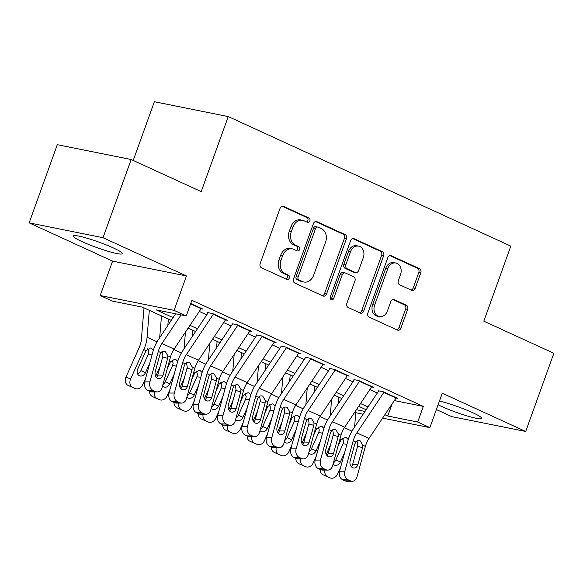 <?xml version="1.0" encoding="UTF-8"?>
<svg xmlns="http://www.w3.org/2000/svg" width="583" height="583" viewBox="0 0 583 583"><rect width="100%" height="100%" fill="white"/><g stroke="black" fill="none" stroke-linecap="round" stroke-linejoin="round"><path stroke-width="0.87" d="M309.865 220.928A2.296 1.822 101.4 0 0 308.968 218.013L283.557 206.367A3.287 2.602 101.4 0 0 283.098 206.214A3.287 2.602 101.4 0 0 280.059 208.342L260.171 263.596A3.287 2.602 101.4 0 0 261.454 267.757L286.865 279.41A2.296 1.822 101.4 0 0 287.186 279.512A2.296 1.822 101.4 0 0 289.314 278.025A2.296 1.822 101.4 0 0 288.41 275.11L285.123 273.602A10.509 8.337 101.4 0 1 281.006 260.273L282.668 255.667A10.509 8.337 101.4 0 1 292.382 248.875A10.509 8.337 101.4 0 1 293.854 249.349L297.141 250.858A2.296 1.822 101.4 0 0 297.461 250.967A2.296 1.822 101.4 0 0 299.589 249.48A2.296 1.822 101.4 0 0 298.685 246.565L295.399 245.057A10.509 8.337 101.4 0 1 291.281 231.721L292.943 227.122A10.509 8.337 101.4 0 1 302.664 220.323A10.509 8.337 101.4 0 1 304.129 220.804L307.416 222.312A2.296 1.822 101.4 0 0 307.737 222.415A2.296 1.822 101.4 0 0 309.865 220.928M306.6 221.934A2.296 1.822 101.4 0 0 307.868 220.527A2.296 1.822 101.4 0 0 306.971 217.612L282.165 206.244M286.042 279.031A2.296 1.822 101.4 0 0 287.317 277.625A2.296 1.822 101.4 0 0 286.413 274.71L283.127 273.201L285.123 273.602M296.317 250.486A2.296 1.822 101.4 0 0 297.592 249.079A2.296 1.822 101.4 0 0 296.689 246.164L293.402 244.656L295.399 245.057M438.103 404.762A26.089 2.922 -160.2 0 0 441.528 406.409A26.089 2.922 -160.2 0 0 467.158 415.934A26.089 2.922 -160.2 0 0 481.645 418.375A26.089 2.922 -160.2 0 0 472.667 412.662A26.089 2.922 -160.2 0 0 439.422 401.104M113.328 247.928A26.089 2.922 -160.2 0 0 87.69 238.403A26.089 2.922 -160.2 0 0 73.203 235.962A26.089 2.922 -160.2 0 0 82.181 241.675A26.089 2.922 -160.2 0 0 107.819 251.207A26.089 2.922 -160.2 0 0 122.299 253.641A26.089 2.922 -160.2 0 0 113.328 247.928M411.715 290.327A3.287 2.602 101.4 0 0 412.174 290.48A3.287 2.602 101.4 0 0 415.213 288.352L420.788 272.851A3.287 2.602 101.4 0 0 419.505 268.69L391.288 255.748A3.287 2.602 101.4 0 0 390.829 255.602A3.287 2.602 101.4 0 0 387.79 257.722L367.895 312.976A3.287 2.602 101.4 0 0 369.185 317.145L397.402 330.08A3.287 2.602 101.4 0 0 397.861 330.233A3.287 2.602 101.4 0 0 400.9 328.105L407.641 309.384A3.287 2.602 101.4 0 0 406.351 305.215L394.276 299.684A3.287 2.602 101.4 0 0 393.816 299.531A3.287 2.602 101.4 0 0 390.778 301.651L387.44 310.943A8.781 6.967 101.4 0 1 379.314 316.62A8.781 6.967 101.4 0 1 374.643 305.077L387.739 268.697A8.781 6.967 101.4 0 1 395.864 263.02A8.781 6.967 101.4 0 1 400.536 274.564L398.349 280.627A3.287 2.602 101.4 0 0 399.639 284.796L411.715 290.327M394.319 400.572L423.324 406.402L417.698 422.034L429.875 427.616L382.594 418.128M131.168 159.516L103.016 237.704L29.15 222.866L57.302 144.686L131.168 159.516L201.208 191.625L228.23 116.571L510.832 246.121L483.81 321.175L553.85 353.283L525.698 431.471L442.264 393.219L429.875 427.616M29.15 222.866L112.592 261.118L186.458 275.956L103.016 237.704M186.458 275.956L174.069 310.353L186.254 315.935L156.31 309.923L173.093 317.618M423.324 406.402L191.88 300.303L186.254 315.935M346.419 238.76A3.287 2.602 101.4 0 0 345.136 234.592L316.919 221.657A3.287 2.602 101.4 0 0 316.46 221.511A3.287 2.602 101.4 0 0 313.421 223.632L293.526 278.885A3.287 2.602 101.4 0 0 294.816 283.054L323.033 295.989A3.287 2.602 101.4 0 0 323.492 296.135A3.287 2.602 101.4 0 0 326.531 294.014L346.419 238.76L344.422 238.36A3.287 2.602 101.4 0 0 343.139 234.191L315.52 221.533M354.1 238.702L382.317 251.637A3.287 2.602 101.4 0 1 383.607 255.806L363.712 311.06A3.287 2.602 101.4 0 1 360.673 313.188A3.287 2.602 101.4 0 1 360.214 313.035L348.138 307.496A3.287 2.602 101.4 0 1 346.856 303.335L354.923 280.926A3.287 2.602 101.4 0 0 353.633 276.757L345.624 273.084A3.287 2.602 101.4 0 0 345.165 272.939A3.287 2.602 101.4 0 0 342.126 275.059L333.731 298.387A2.296 1.822 101.4 0 1 331.603 299.873A2.296 1.822 101.4 0 1 330.379 296.856L350.609 240.677A3.287 2.602 101.4 0 1 353.641 238.556A3.287 2.602 101.4 0 1 354.1 238.702L353.16 238.513M436.383 409.55L451.832 416.634L525.698 431.471M201.091 308.742L202.986 309.121L190.728 303.503M225.453 319.907L227.355 320.286L212.737 313.588L207.745 312.583M249.816 331.078L251.718 331.457L237.099 324.753L232.107 323.754M274.178 342.243L276.08 342.622L261.461 335.925L256.469 334.919M298.54 353.415L300.442 353.794L285.823 347.089L280.831 346.091M322.902 364.579L324.804 364.958L310.185 358.261L305.193 357.255M347.264 375.751L349.166 376.13L334.547 369.433L329.555 368.427M371.626 386.915L373.528 387.301L358.909 380.597L353.917 379.591M199.299 311.417L206.768 314.842M223.661 322.581L231.13 326.006M248.023 333.753L255.492 337.178M272.385 344.917L279.862 348.343M296.747 356.089L304.224 359.514M321.109 367.254L328.586 370.679M345.471 378.425L352.948 381.85M369.833 389.59L377.31 393.015M378.28 390.763L383.271 391.769L397.89 398.466L395.988 398.087M228.23 116.571L154.364 101.733L133.223 160.456M363.136 414.214L355.783 412.684M171.249 320.373L142.332 307.117L112.388 301.105L100.203 295.523L174.069 310.353M112.592 261.118L100.203 295.523M384.875 414.702L387.746 416.022L417.698 422.034M189.978 325.358L197.455 328.783M214.34 336.529L221.817 339.955M238.702 347.694L246.179 351.119M263.064 358.866L270.541 362.291M287.426 370.03L294.903 373.455M311.788 381.202L319.265 384.627M336.151 392.366L343.627 395.791M360.513 403.538L367.99 406.963M366.146 409.718L358.676 406.293M341.784 398.553L334.314 395.128M317.422 387.382L309.952 383.957M293.06 376.217L285.59 372.792M268.697 365.045L261.228 361.62M244.335 353.881L236.866 350.456M219.973 342.709L212.504 339.284M195.611 331.538L188.141 328.112M356.381 409.725L364.987 411.452M392.126 403.859L387.746 416.022M302.664 220.323L300.668 219.922A10.509 8.337 101.4 0 0 290.946 226.721L292.943 227.122M293.402 244.656A10.509 8.337 101.4 0 1 289.285 231.32L290.946 226.721M292.382 248.875L290.385 248.475A10.509 8.337 101.4 0 0 280.671 255.267L282.668 255.667M283.127 273.201A10.509 8.337 101.4 0 1 279.009 259.872L280.671 255.267M322.428 295.712A3.287 2.602 101.4 0 0 324.534 293.613L344.422 238.36M317.997 227.159A2.296 1.822 101.4 0 0 317.677 227.057A2.296 1.822 101.4 0 0 315.556 228.543L298.088 277.042A2.296 1.822 101.4 0 0 298.992 279.964L302.46 281.553A10.509 8.337 101.4 0 0 303.925 282.026A10.509 8.337 101.4 0 0 313.647 275.234L325.584 242.083A10.509 8.337 101.4 0 0 321.466 228.755L317.997 227.159M317.677 227.057L315.68 226.656A2.296 1.822 101.4 0 0 313.559 228.142L315.556 228.543M303.925 282.026L301.928 281.625A10.509 8.337 101.4 0 1 300.464 281.152L296.995 279.563A2.296 1.822 101.4 0 1 296.098 276.641L313.559 228.142M352.708 238.578L380.32 251.237L382.317 251.637M359.616 312.758A3.287 2.602 101.4 0 0 361.715 310.659L381.61 255.405A3.287 2.602 101.4 0 0 380.32 251.237M345.165 272.939L343.168 272.538A3.287 2.602 101.4 0 0 340.129 274.659L331.734 297.986L333.731 298.387M330.685 299.29A2.296 1.822 101.4 0 0 331.734 297.986M363.296 257.671A8.781 6.967 101.4 0 0 358.625 246.128A8.781 6.967 101.4 0 0 350.5 251.805L345.887 264.624A3.287 2.602 101.4 0 0 347.169 268.785L355.185 272.458A3.287 2.602 101.4 0 0 355.645 272.611A3.287 2.602 101.4 0 0 358.676 270.49L363.296 257.671M358.625 246.128L356.628 245.727A8.781 6.967 101.4 0 0 348.503 251.404L350.5 251.805M355.645 272.611L353.648 272.21A3.287 2.602 101.4 0 1 353.189 272.057L345.172 268.384A3.287 2.602 101.4 0 1 343.89 264.223L348.503 251.404M395.864 263.02L393.868 262.62A8.781 6.967 101.4 0 0 385.742 268.297L387.739 268.697M379.314 316.62L377.318 316.219A8.781 6.967 101.4 0 1 372.646 304.676L385.742 268.297M396.797 329.803A3.287 2.602 101.4 0 0 398.903 327.704L405.644 308.983A3.287 2.602 101.4 0 0 404.354 304.814L392.884 299.553M411.11 290.05A3.287 2.602 101.4 0 0 413.216 287.951L418.798 272.45A3.287 2.602 101.4 0 0 417.508 268.289L389.896 255.624M144.016 307.89L141.377 339.379A16.725 10.006 114.6 0 1 139.184 347.606L125.986 377.07L130.592 379.045A6.69 5.356 113.2 0 0 132.727 387.382L128.129 385.407A6.69 5.356 -66.8 0 1 125.986 377.07M149.321 310.324L147.076 337.236A25.084 15.012 114.6 0 1 143.782 349.581L130.592 379.045M161.506 315.906L159.684 337.674M145.641 378.214L142.769 384.627A6.69 5.356 113.2 0 1 135.256 388.54L130.658 386.565A6.69 5.356 -66.8 0 1 130.563 386.522L128.129 385.407M137.588 373.856A5.349 4.285 113.2 0 0 140.904 370.657L145.502 372.632A5.349 4.285 -66.8 0 1 139.49 375.765A5.349 4.285 -66.8 0 1 139.417 375.729A5.349 4.285 -66.8 0 1 137.705 369.061L146.049 350.616L150.443 348.029L151.449 348.306L153.358 350.215M130.563 386.522L132.727 387.382M145.502 372.632L149.846 362.939M152.046 354.923L148.162 354.457L140.904 370.657M148.162 354.457L148.745 351.986L147.725 348.802M201.339 308.363A11.704 7.003 114.6 0 1 201.135 308.669L174.12 349.093A16.725 10.006 -65.4 0 0 170.491 357.029L162.125 387.462A6.69 5.174 90.2 0 1 157.235 391.922A6.69 5.174 90.2 0 1 155.515 391.536L153.081 390.421L147.776 390.406L150.217 391.521L155.515 391.536M175.636 313.807L158.452 339.525A25.084 15.012 -65.4 0 0 153.008 351.432L144.642 381.865L149.94 381.88A6.69 5.174 90.2 0 0 153.081 390.421M181.058 314.893L161.943 343.504A16.725 10.006 -65.4 0 0 158.306 351.447L149.94 381.88M156.492 377.42A5.349 4.139 90.2 0 0 157.745 375.095L162.927 355.98L162.14 351.644M147.776 390.406A6.69 5.174 -89.8 0 1 144.642 381.865M157.235 391.922L151.93 391.907A6.69 5.174 -89.8 0 1 150.217 391.521M167.868 355.827L167.656 358.37L163.051 375.109A5.349 4.139 -89.8 0 1 159.137 378.673A5.349 4.139 -89.8 0 1 157.767 378.367A5.349 4.139 -89.8 0 1 155.26 371.531L159.859 354.799L160.937 352.649C162.227 351.243 163.692 350.857 165.317 351.505L167.868 355.827L170.491 357.029M164.829 351.323L165.317 351.505M168.378 319.054L167.838 325.474M160.143 366.372L155.705 376.283M185.445 332.15L184.046 348.845M170.003 389.378L167.132 395.799A6.69 5.356 113.2 0 1 159.618 399.712L155.02 397.737A6.69 5.356 -66.8 0 1 154.925 397.693L152.491 396.578A6.69 5.356 -66.8 0 1 149.642 391.259M167.372 368.39L170.411 361.788L174.805 359.194L175.811 359.478L177.72 361.387M154.925 397.693L152.491 396.578M162.919 384.561A5.349 4.285 113.2 0 0 165.266 381.829L169.864 383.803L174.208 374.104M169.864 383.803A5.349 4.285 -66.8 0 1 163.852 386.93A5.349 4.285 -66.8 0 1 163.779 386.901A5.349 4.285 -66.8 0 1 162.54 385.953M154.4 391.914A6.69 5.356 113.2 0 0 157.089 398.553M176.409 366.095L172.524 365.621L165.266 381.829M172.524 365.621L173.107 363.158L172.087 359.973M192.74 330.226L192.201 336.646M184.505 377.544L180.067 387.455M209.807 343.314L208.408 360.01M194.365 400.55L191.494 406.963A6.69 5.356 113.2 0 1 183.98 410.877L179.382 408.902A6.69 5.356 -66.8 0 1 179.287 408.858L176.853 407.743A6.69 5.356 -66.8 0 1 174.004 402.43M191.734 379.555L194.773 372.952L199.167 370.365L200.173 370.642L202.082 372.552M179.287 408.858L176.853 407.743M187.281 395.733A5.349 4.285 113.2 0 0 189.628 392.993L194.226 394.968L198.57 385.276M194.226 394.968A5.349 4.285 -66.8 0 1 188.214 398.102A5.349 4.285 -66.8 0 1 188.141 398.065A5.349 4.285 -66.8 0 1 186.903 397.125M178.762 403.079A6.69 5.356 113.2 0 0 181.451 409.718M200.771 377.259L196.886 376.793L189.628 392.993M196.886 376.793L197.469 374.322L196.449 371.138M217.102 341.39L216.563 347.811M208.867 388.708L204.429 398.619M234.169 354.486L232.77 371.182M218.727 411.715L215.856 418.135A6.69 5.356 113.2 0 1 208.342 422.048L203.744 420.073A6.69 5.356 -66.8 0 1 203.649 420.03L201.215 418.915A6.69 5.356 -66.8 0 1 198.366 413.595M216.096 390.727L219.135 384.124L223.529 381.53L224.535 381.814L226.444 383.723M203.649 420.03L201.215 418.915M211.644 406.898A5.349 4.285 113.2 0 0 213.99 404.165L218.589 406.14L222.932 396.44M218.589 406.14A5.349 4.285 -66.8 0 1 212.576 409.266A5.349 4.285 -66.8 0 1 212.504 409.237A5.349 4.285 -66.8 0 1 211.265 408.289M203.124 414.251A6.69 5.356 113.2 0 0 205.814 420.89M225.133 388.431L221.249 387.957L213.99 404.165M221.249 387.957L221.831 385.494L220.811 382.31M241.464 352.562L240.925 358.982M233.229 399.88L228.791 409.791M258.531 365.65L257.132 382.346M243.089 422.886L240.218 429.299A6.69 5.356 113.2 0 1 232.704 433.213L228.106 431.238A6.69 5.356 -66.8 0 1 228.011 431.194L225.577 430.079A6.69 5.356 -66.8 0 1 222.728 424.767M240.458 401.891L243.497 395.289L247.899 392.702L248.897 392.978L250.807 394.888M228.011 431.194L225.577 430.079M236.006 418.069A5.349 4.285 113.2 0 0 238.352 415.329L242.951 417.304L247.294 407.612M242.951 417.304A5.349 4.285 -66.8 0 1 236.938 420.438A5.349 4.285 -66.8 0 1 236.866 420.401A5.349 4.285 -66.8 0 1 235.627 419.461M227.487 425.415A6.69 5.356 113.2 0 0 230.176 432.054M249.495 399.595L245.611 399.129L238.352 415.329M245.611 399.129L246.194 396.659L245.173 393.474M225.701 319.528A11.704 7.003 114.6 0 1 225.497 319.841L198.482 360.258A16.725 10.006 -65.4 0 0 194.853 368.201L186.487 398.634A6.69 5.174 90.2 0 1 181.597 403.086A6.69 5.174 90.2 0 1 179.877 402.707L177.443 401.585L172.138 401.57L174.579 402.693L179.877 402.707M208.153 312.772L182.814 350.689A25.084 15.012 -65.4 0 0 177.37 362.604L169.004 393.037L174.302 393.051A6.69 5.174 90.2 0 0 177.443 401.585M213.516 313.946A11.704 7.003 114.6 0 1 213.312 314.259L186.305 354.675A16.725 10.006 -65.4 0 0 182.668 362.619L174.302 393.051M180.854 388.591A5.349 4.139 90.2 0 0 182.107 386.259L187.289 367.152L186.502 362.815M172.138 401.57A6.69 5.174 -89.8 0 1 169.004 393.037M181.597 403.086L176.292 403.072A6.69 5.174 -89.8 0 1 174.579 402.693M192.23 366.999L192.018 369.535L187.413 386.274A5.349 4.139 -89.8 0 1 183.499 389.845A5.349 4.139 -89.8 0 1 182.129 389.531A5.349 4.139 -89.8 0 1 179.622 382.703L184.221 365.964L185.299 363.821C186.589 362.407 188.054 362.028 189.679 362.67L192.23 366.999L194.853 368.201M189.191 362.495L189.679 362.67M250.063 330.699A11.704 7.003 114.6 0 1 249.859 331.006L222.844 371.429A16.725 10.006 -65.4 0 0 219.215 379.365L210.849 409.798A6.69 5.174 90.2 0 1 205.959 414.258A6.69 5.174 90.2 0 1 204.247 413.872L201.805 412.757L196.5 412.742L198.941 413.857L204.247 413.872M232.515 323.944L207.176 361.861A25.084 15.012 -65.4 0 0 201.733 373.769L193.367 404.201L198.665 404.216A6.69 5.174 90.2 0 0 201.805 412.757M237.879 325.117A11.704 7.003 114.6 0 1 237.675 325.423L210.667 365.84A16.725 10.006 -65.4 0 0 207.038 373.783L198.665 404.216M205.216 399.756A5.349 4.139 90.2 0 0 206.469 397.431L211.651 378.316L210.864 373.98M196.5 412.742A6.69 5.174 -89.8 0 1 193.367 404.201M205.959 414.258L200.654 414.243A6.69 5.174 -89.8 0 1 198.941 413.857M216.592 378.163L216.38 380.706L211.775 397.446A5.349 4.139 -89.8 0 1 207.861 401.009A5.349 4.139 -89.8 0 1 206.491 400.703A5.349 4.139 -89.8 0 1 203.984 393.868L208.583 377.135L209.661 374.986C210.951 373.579 212.416 373.193 214.041 373.841L216.592 378.163L219.215 379.365M213.553 373.659L214.041 373.841M274.425 341.864A11.704 7.003 114.6 0 1 274.221 342.177L247.207 382.594A16.725 10.006 -65.4 0 0 243.577 390.537L235.211 420.97A6.69 5.174 90.2 0 1 230.321 425.422A6.69 5.174 90.2 0 1 228.609 425.043L226.168 423.921L220.862 423.907L223.304 425.029L228.609 425.043M256.877 335.108L231.538 373.025A25.084 15.012 -65.4 0 0 226.095 384.94L217.729 415.373L223.034 415.387A6.69 5.174 90.2 0 0 226.168 423.921M262.241 336.282A11.704 7.003 114.6 0 1 262.037 336.595L235.029 377.012A16.725 10.006 -65.4 0 0 231.4 384.955L223.034 415.387M229.578 410.928A5.349 4.139 90.2 0 0 230.832 408.596L236.013 389.488L235.226 385.152M220.862 423.907A6.69 5.174 -89.8 0 1 217.729 415.373M230.321 425.422L225.016 425.408A6.69 5.174 -89.8 0 1 223.304 425.029M240.954 389.335L240.743 391.878L236.137 408.61A5.349 4.139 -89.8 0 1 232.223 412.181A5.349 4.139 -89.8 0 1 230.853 411.868A5.349 4.139 -89.8 0 1 228.347 405.039L232.945 388.3L234.023 386.157C235.313 384.744 236.778 384.365 238.403 385.006L240.954 389.335L243.577 390.537M237.915 384.831L238.403 385.006M298.788 353.036A11.704 7.003 114.6 0 1 298.583 353.349L271.569 393.765A16.725 10.006 -65.4 0 0 267.94 401.702L259.573 432.134A6.69 5.174 90.2 0 1 254.684 436.594A6.69 5.174 90.2 0 1 252.971 436.208L250.53 435.093L245.224 435.078L247.666 436.193L252.971 436.208M281.239 346.28L255.901 384.197A25.084 15.012 -65.4 0 0 250.457 396.105L242.091 426.537L247.396 426.552A6.69 5.174 90.2 0 0 250.53 435.093M286.603 347.453A11.704 7.003 114.6 0 1 286.399 347.76L259.391 388.176A16.725 10.006 -65.4 0 0 255.762 396.119L247.396 426.552M253.94 422.092A5.349 4.139 90.2 0 0 255.194 419.767L260.375 400.652L259.588 396.316M245.224 435.078A6.69 5.174 -89.8 0 1 242.091 426.537M254.684 436.594L249.378 436.58A6.69 5.174 -89.8 0 1 247.666 436.193M265.316 400.499L265.105 403.042L260.499 419.782A5.349 4.139 -89.8 0 1 256.586 423.345A5.349 4.139 -89.8 0 1 255.216 423.039A5.349 4.139 -89.8 0 1 252.709 416.204L257.307 399.472L258.386 397.322C259.675 395.915 261.14 395.529 262.765 396.178L265.316 400.499L267.94 401.702M262.277 395.995L262.765 396.178M265.826 363.726L265.287 370.147M257.591 411.044L253.153 420.955M282.893 376.822L281.494 393.518M267.459 434.051L264.58 440.471A6.69 5.356 113.2 0 1 257.067 444.384L252.468 442.41A6.69 5.356 -66.8 0 1 252.373 442.366L249.939 441.251A6.69 5.356 -66.8 0 1 247.09 435.931M264.82 413.063L267.859 406.46L272.261 403.866L273.259 404.15L275.169 406.06M252.373 442.366L249.939 441.251M260.368 429.234A5.349 4.285 113.2 0 0 262.714 426.501L267.313 428.476L271.656 418.776M267.313 428.476A5.349 4.285 -66.8 0 1 261.301 431.602A5.349 4.285 -66.8 0 1 261.228 431.573A5.349 4.285 -66.8 0 1 259.989 430.626M251.849 436.587A6.69 5.356 113.2 0 0 254.538 443.226M273.857 410.767L269.973 410.294L262.714 426.501M269.973 410.294L270.556 407.83L269.535 404.646M323.15 364.2A11.704 7.003 114.6 0 1 322.946 364.513L295.931 404.93A16.725 10.006 -65.4 0 0 292.302 412.873L283.936 443.306A6.69 5.174 90.2 0 1 279.046 447.759A6.69 5.174 90.2 0 1 277.333 447.38L274.892 446.257L269.586 446.243L272.028 447.365L277.333 447.38M305.601 357.445L280.263 395.361A25.084 15.012 -65.4 0 0 274.819 407.277L266.453 437.709L271.758 437.724A6.69 5.174 90.2 0 0 274.892 446.257M310.965 358.618A11.704 7.003 114.6 0 1 310.761 358.931L283.753 399.348A16.725 10.006 -65.4 0 0 280.124 407.291L271.758 437.724M278.302 433.264A5.349 4.139 90.2 0 0 279.556 430.932L284.737 411.824L283.95 407.488M269.586 446.243A6.69 5.174 -89.8 0 1 266.453 437.709M279.046 447.759L273.74 447.744A6.69 5.174 -89.8 0 1 272.028 447.365M289.678 411.671L289.467 414.214L284.861 430.946A5.349 4.139 -89.8 0 1 280.955 434.517A5.349 4.139 -89.8 0 1 279.578 434.204A5.349 4.139 -89.8 0 1 277.071 427.375L281.669 410.636L282.748 408.494C284.038 407.08 285.502 406.701 287.127 407.342L289.678 411.671L292.302 412.873M286.639 407.167L287.127 407.342M290.188 374.898L289.649 381.318M281.953 422.216L277.515 432.127M307.256 387.986L305.856 404.682M291.821 445.223L288.942 451.636A6.69 5.356 113.2 0 1 281.429 455.549L276.83 453.574A6.69 5.356 -66.8 0 1 276.736 453.538L274.301 452.415A6.69 5.356 -66.8 0 1 271.452 447.103M289.183 424.227L292.221 417.625L296.623 415.038L297.621 415.315L299.538 417.224M276.736 453.538L274.301 452.415M284.737 440.405A5.349 4.285 113.2 0 0 287.076 437.665L291.675 439.64L296.018 429.948M291.675 439.64A5.349 4.285 -66.8 0 1 285.663 442.774A5.349 4.285 -66.8 0 1 285.59 442.737A5.349 4.285 -66.8 0 1 284.351 441.797M276.211 447.751A6.69 5.356 113.2 0 0 278.9 454.39M298.219 421.932L294.335 421.465L287.076 437.665M294.335 421.465L294.918 418.995L293.898 415.81M347.512 375.372A11.704 7.003 114.6 0 1 347.308 375.685L320.293 416.102A16.725 10.006 -65.4 0 0 316.664 424.038L308.298 454.47A6.69 5.174 90.2 0 1 303.408 458.93A6.69 5.174 90.2 0 1 301.695 458.544L299.254 457.429L293.949 457.415L296.39 458.53L301.695 458.544M329.963 368.616L304.625 406.533A25.084 15.012 -65.4 0 0 299.181 418.441L290.815 448.874L296.12 448.888A6.69 5.174 90.2 0 0 299.254 457.429M335.327 369.79A11.704 7.003 114.6 0 1 335.123 370.096L308.115 410.512A16.725 10.006 -65.4 0 0 304.486 418.456L296.12 448.888M302.664 444.428A5.349 4.139 90.2 0 0 303.925 442.103L309.099 422.988L308.312 418.652M293.949 457.415A6.69 5.174 -89.8 0 1 290.815 448.874M303.408 458.93L298.102 458.916A6.69 5.174 -89.8 0 1 296.39 458.53M314.04 422.835L313.829 425.379L309.223 442.118A5.349 4.139 -89.8 0 1 305.317 445.682A5.349 4.139 -89.8 0 1 303.94 445.376A5.349 4.139 -89.8 0 1 301.433 438.54L306.031 421.808L307.11 419.658C308.4 418.251 309.865 417.865 311.49 418.514L314.04 422.835L316.664 424.038M311.001 418.332L311.49 418.514M314.55 386.063L314.011 392.483M306.315 433.38L301.877 443.291M331.618 399.158L330.218 415.854M316.183 456.387L313.304 462.807A6.69 5.356 113.2 0 1 305.791 466.721L301.192 464.746A6.69 5.356 -66.8 0 1 301.098 464.702L298.664 463.587A6.69 5.356 -66.8 0 1 295.814 458.267M313.545 435.399L316.584 428.796L320.985 426.202L321.984 426.486L323.9 428.396M301.098 464.702L298.664 463.587M309.099 451.57A5.349 4.285 113.2 0 0 311.439 448.837L316.037 450.812L320.38 441.112M316.037 450.812A5.349 4.285 -66.8 0 1 310.025 453.946A5.349 4.285 -66.8 0 1 309.952 453.909A5.349 4.285 -66.8 0 1 308.713 452.962M300.573 458.923A6.69 5.356 113.2 0 0 303.262 465.562M322.581 433.103L318.697 432.63L311.439 448.837M318.697 432.63L319.28 430.167L318.26 426.982M371.874 386.536A11.704 7.003 114.6 0 1 371.67 386.85L344.655 427.266A16.725 10.006 -65.4 0 0 341.026 435.21L332.66 465.642A6.69 5.174 90.2 0 1 327.77 470.095A6.69 5.174 90.2 0 1 326.057 469.716L323.616 468.594L318.311 468.579L320.752 469.701L326.057 469.716M354.326 379.781L328.987 417.698A25.084 15.012 -65.4 0 0 323.543 429.613L315.177 460.045L320.482 460.06A6.69 5.174 90.2 0 0 323.616 468.594M359.689 380.954A11.704 7.003 114.6 0 1 359.485 381.267L332.478 421.684A16.725 10.006 -65.4 0 0 328.848 429.627L320.482 460.06M327.027 455.6A5.349 4.139 90.2 0 0 328.287 453.268L333.461 434.16L332.674 429.824M318.311 468.579A6.69 5.174 -89.8 0 1 315.177 460.045M327.77 470.095L322.465 470.08A6.69 5.174 -89.8 0 1 320.752 469.701M338.402 434.007L338.191 436.55L333.585 453.283A5.349 4.139 -89.8 0 1 329.679 456.853A5.349 4.139 -89.8 0 1 328.302 456.54A5.349 4.139 -89.8 0 1 325.795 449.712L330.393 432.972L331.472 430.83C332.762 429.416 334.227 429.037 335.852 429.678L338.402 434.007L341.026 435.21M335.363 429.503L335.852 429.678M338.912 397.234L338.373 403.655M330.678 444.552L326.24 454.463M355.98 410.323L354.581 427.018M340.545 467.559L337.666 473.972A6.69 5.356 113.2 0 1 330.153 477.885L325.554 475.91A6.69 5.356 -66.8 0 1 325.46 475.874L323.026 474.751A6.69 5.356 -66.8 0 1 320.176 469.439M337.907 446.563L340.946 439.961L345.347 437.374L346.346 437.651L348.262 439.56M325.46 475.874L323.026 474.751M333.461 462.742A5.349 4.285 113.2 0 0 335.801 460.002L340.399 461.976L344.742 452.284M340.399 461.976A5.349 4.285 -66.8 0 1 334.387 465.11A5.349 4.285 -66.8 0 1 334.314 465.074A5.349 4.285 -66.8 0 1 333.075 464.134M324.935 470.087A6.69 5.356 113.2 0 0 327.624 476.726M346.943 444.268L343.059 443.801L335.801 460.002M343.059 443.801L343.642 441.331L342.622 438.146M396.236 397.708A11.704 7.003 114.6 0 1 396.032 398.021L369.017 438.438A16.725 10.006 -65.4 0 0 365.388 446.381L357.022 476.807A6.69 5.174 90.2 0 1 352.132 481.267A6.69 5.174 90.2 0 1 350.419 480.88L347.978 479.765L342.673 479.751L345.114 480.866L350.419 480.88M378.688 390.953L353.349 428.869A25.084 15.012 -65.4 0 0 347.905 440.777L339.539 471.21L344.844 471.224A6.69 5.174 90.2 0 0 347.978 479.765M384.051 392.126A11.704 7.003 114.6 0 1 383.847 392.432L356.84 432.856A16.725 10.006 -65.4 0 0 353.211 440.792L344.844 471.224M351.389 466.764A5.349 4.139 90.2 0 0 352.649 464.44L357.824 445.325L357.036 440.988M342.673 479.751A6.69 5.174 -89.8 0 1 339.539 471.21M352.132 481.267L346.827 481.252A6.69 5.174 -89.8 0 1 345.114 480.866M362.764 445.172L362.553 447.715L357.947 464.454A5.349 4.139 -89.8 0 1 354.041 468.018A5.349 4.139 -89.8 0 1 352.664 467.712A5.349 4.139 -89.8 0 1 350.157 460.883L354.756 444.144L355.834 441.994C357.124 440.588 358.589 440.201 360.214 440.85L362.764 445.172L365.388 446.381M359.726 440.668L360.214 440.85M306.971 217.612L308.968 218.013M286.413 274.71L288.41 275.11M296.689 246.164L298.685 246.565M289.285 231.32L291.281 231.721M279.009 259.872L281.006 260.273M282.617 206.178L283.557 206.367M324.534 293.613L326.531 294.014M315.979 221.467L316.919 221.657M343.139 234.191L345.136 234.592M296.098 276.641L298.088 277.042M296.995 279.563L298.992 279.964M300.464 281.152L302.46 281.553M381.61 255.405L383.607 255.806M361.715 310.659L363.712 311.06M340.129 274.659L342.126 275.059M343.89 264.223L345.887 264.624M345.172 268.384L347.169 268.785M353.189 272.057L355.185 272.458M372.646 304.676L374.643 305.077M393.336 299.494L394.276 299.684M404.354 304.814L406.351 305.215M405.644 308.983L407.641 309.384M398.903 327.704L400.9 328.105M390.348 255.565L391.288 255.748M417.508 268.289L419.505 268.69M418.798 272.45L420.788 272.851M413.216 287.951L415.213 288.352M157.031 341.806L147.076 337.236M146.049 350.616L143.782 349.581M158.306 351.447L160.937 352.649M161.943 343.504L174.12 349.093M190.605 303.845L201.135 308.669M157.745 375.095L163.051 375.109M167.656 358.37L162.73 356.964M181.393 352.97L173.843 349.509M170.411 361.788L169.318 361.285M205.763 364.142L198.205 360.68M194.773 372.952L193.68 372.457M230.125 375.306L222.568 371.845M219.135 384.124L218.042 383.621M254.487 386.478L246.93 383.016M243.497 395.289L242.404 394.793M182.668 362.619L185.299 363.821M186.305 354.675L198.482 360.258M213.312 314.259L225.497 319.841M182.107 386.259L187.413 386.274M192.018 369.535L187.092 368.135M207.038 373.783L209.661 374.986M210.667 365.84L222.844 371.429M237.675 325.423L249.859 331.006M206.469 397.431L211.775 397.446M216.38 380.706L211.454 379.3M231.4 384.955L234.023 386.157M235.029 377.012L247.207 382.594M262.037 336.595L274.221 342.177M230.832 408.596L236.137 408.61M240.743 391.878L235.816 390.472M255.762 396.119L258.386 397.322M259.391 388.176L271.569 393.765M286.399 347.76L298.583 353.349M255.194 419.767L260.499 419.782M265.105 403.042L260.178 401.636M278.849 397.642L271.299 394.181M267.859 406.46L266.766 405.957M280.124 407.291L282.748 408.494M283.753 399.348L295.931 404.93M310.761 358.931L322.946 364.513M279.556 430.932L284.861 430.946M289.467 414.214L284.54 412.808M303.211 408.814L295.661 405.353M292.221 417.625L291.136 417.129M304.486 418.456L307.11 419.658M308.115 410.512L320.293 416.102M335.123 370.096L347.308 375.685M303.925 442.103L309.223 442.118M313.829 425.379L308.903 423.972M327.573 419.979L320.023 416.517M316.584 428.796L315.498 428.301M328.848 429.627L331.472 430.83M332.478 421.684L344.655 427.266M359.485 381.267L371.67 386.85M328.287 453.268L333.585 453.283M338.191 436.55L333.265 435.144M351.935 431.15L344.385 427.689M340.946 439.961L339.86 439.465M353.211 440.792L355.834 441.994M356.84 432.856L369.017 438.438M383.847 392.432L396.032 398.021M352.649 464.44L357.947 464.454M362.553 447.715L357.627 446.308"/></g></svg>
